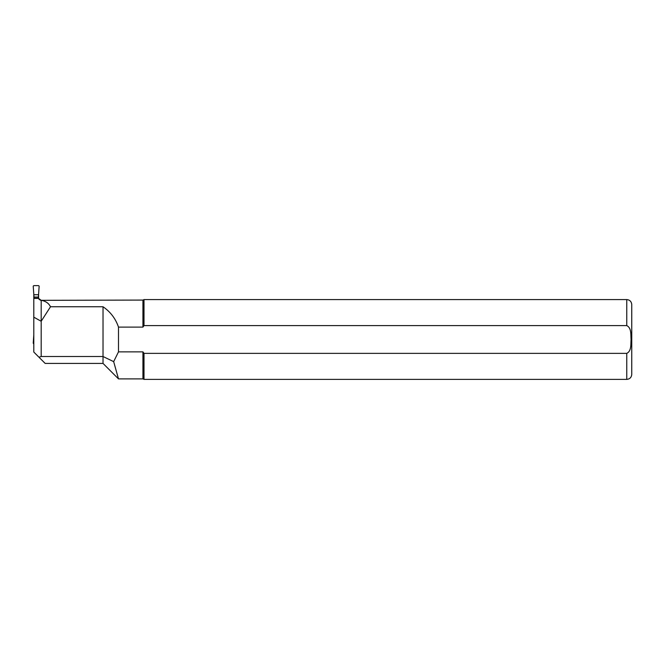<?xml version="1.0" encoding="UTF-8"?>
<svg xmlns="http://www.w3.org/2000/svg" width="665" height="665" viewBox="0 0 665 665"><rect width="100%" height="100%" fill="white"/><g stroke="black" fill="none" stroke-linecap="round" stroke-linejoin="round"><path stroke-width="1" d="M38.387 297.056L39.127 286.457A0.806 0.798 142.2 0 0 38.337 285.618L34.04 285.618A0.806 0.798 -142.2 0 0 33.25 286.457L33.998 297.056L38.387 297.056L38.387 298.186M33.998 298.186L33.998 297.056M33.998 294.728L38.387 294.728M33.799 334.911L33.25 342.974A0.806 0.798 142.2 0 0 33.799 343.78M118.478 378.875L103.025 363.423L103.025 306.756C110.432 311.827 115.585 318.61 118.495 327.105L142.933 327.105L144.006 325.601L626.763 325.601C631.65 327.986 630.678 334.894 631.085 339.483C630.678 344.063 631.65 350.979 626.763 353.373L144.006 353.373L142.933 351.86L142.933 378.884L118.486 378.884L113.665 361.644L103.025 356.515L41.18 356.515L41.18 321.27L33.799 317.172L33.799 298.186L38.587 298.186L38.587 294.529L38.595 298.394L41.18 300.322L41.18 321.27L50.507 306.756C48.695 303.207 45.586 301.062 41.18 300.322M33.799 298.186L33.799 294.529M33.799 317.172L33.799 352.051L45.17 363.423L103.025 363.423M103.025 306.756L50.507 306.756M40.582 300.322L142.933 300.081L142.933 327.105M142.933 378.884L144.006 379.382L144.006 353.373L142.933 351.86L118.495 351.86L113.665 361.644M40.582 300.081L39.177 299.499L38.595 298.394L33.799 298.394M41.18 356.515L38.961 357.213M118.495 327.105L118.495 351.86M626.763 353.373L626.763 379.382C629.788 379.092 631.451 377.429 631.75 374.395L631.75 304.57C631.451 301.536 629.788 299.873 626.763 299.582L144.006 299.582L144.006 325.601M33.799 342.558L33.25 342.974M626.763 299.582L626.763 325.601M142.933 300.081L144.006 299.582M626.763 379.382L144.006 379.382"/></g></svg>
